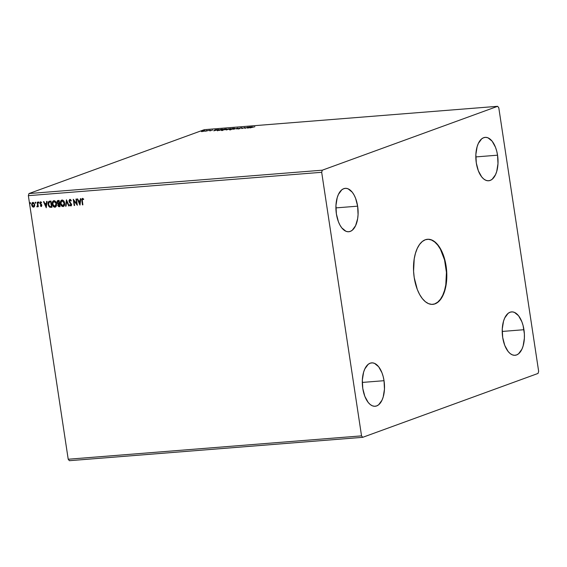 <?xml version="1.0" encoding="UTF-8"?>
<svg xmlns="http://www.w3.org/2000/svg" width="567" height="567" viewBox="0 0 567 567"><rect width="100%" height="100%" fill="white"/><g stroke="black" fill="none" stroke-linecap="round" stroke-linejoin="round"><path stroke-width="0.85" d="M428.205 239.267L431.473 240.004L434.676 241.96L437.696 245.064L440.41 249.204L444.542 259.892L446.435 272.401L445.797 284.818L444.549 290.403L442.742 295.265L440.431 299.234L437.717 302.147L434.698 303.898L432.6 304.38A32.652 16.507 85.4 0 0 445.79 266.036L446.101 266.008A32.652 16.507 -94.6 0 1 432.756 304.366A32.652 16.507 -94.6 0 1 414.222 277.624L413.584 271.26L414.215 258.835L415.469 253.258L417.277 248.389L419.587 244.42L422.302 241.507L425.314 239.763L428.517 239.246L431.785 239.976L434.988 241.939L438.007 245.043L440.722 249.175L443.04 254.186L444.854 259.863L446.746 272.373L446.746 278.716L446.109 284.797L444.861 290.375L443.054 295.244L440.743 299.206L438.029 302.126L435.017 303.869L431.813 304.387L428.546 303.657L425.342 301.694L422.323 298.589L419.608 294.457L417.291 289.446L414.222 277.624A32.652 16.507 -94.6 0 1 427.575 239.267A32.652 16.507 -94.6 0 1 446.101 266.008L445.79 266.036A32.652 16.507 85.4 0 0 427.405 239.281M357.635 206.168A21.773 11.007 -94.6 0 1 348.74 231.74A21.773 11.007 -94.6 0 1 336.387 213.915L335.955 205.438L337.209 197.67L338.421 194.424L341.766 189.839L343.779 188.669L345.913 188.322L348.088 188.818L352.242 192.192L354.049 194.949L355.594 198.287L357.635 206.168L358.068 214.645L357.642 218.692L355.601 225.659L352.256 230.245L350.243 231.414L348.11 231.754L345.927 231.265L341.781 227.891L339.973 225.134L338.428 221.796L336.387 213.915A21.773 11.007 -94.6 0 1 345.282 188.343A21.773 11.007 -94.6 0 1 357.635 206.168L335.905 207.898L357.635 206.168M523.943 329.718A21.773 11.007 -94.6 0 1 515.049 355.289A21.773 11.007 -94.6 0 1 502.695 337.464L502.263 328.988L503.517 321.22L504.729 317.974L508.075 313.388L510.087 312.219L512.221 311.878L514.404 312.367L518.55 315.741L521.902 321.836L523.114 325.621L524.376 333.963L524.376 338.194L523.121 345.962L521.909 349.208L518.564 353.794L516.551 354.963L514.418 355.303L512.242 354.814L510.102 353.51L508.089 351.441L504.736 345.346L502.695 337.464A21.773 11.007 -94.6 0 1 511.59 311.893A21.773 11.007 -94.6 0 1 523.943 329.718L502.213 331.447L523.943 329.718M497.55 155.188A21.773 11.007 -94.6 0 1 488.655 180.767A21.773 11.007 -94.6 0 1 476.301 162.935L475.869 154.458L477.123 146.69L478.335 143.444L481.681 138.858L483.694 137.689L485.827 137.349L488.003 137.838L492.156 141.211L495.508 147.307L496.72 151.098L497.55 155.188L497.982 163.665L496.727 171.44L495.515 174.679L492.17 179.264L490.157 180.434L488.024 180.781L485.848 180.285L483.708 178.981L481.695 176.911L478.342 170.816L476.301 162.935A21.773 11.007 -94.6 0 1 485.196 137.363A21.773 11.007 -94.6 0 1 497.55 155.188L475.819 156.924L497.55 155.188M384.029 380.698A21.773 11.007 -94.6 0 1 375.134 406.27A21.773 11.007 -94.6 0 1 362.781 388.438L362.348 379.968L363.603 372.193L364.815 368.954L368.16 364.361L370.173 363.199L372.306 362.852L374.482 363.341L378.636 366.721L381.988 372.817L383.2 376.601L384.029 380.698L384.461 389.168L383.207 396.943L381.995 400.189L378.65 404.774L376.637 405.937L374.503 406.284L372.328 405.795L370.187 404.491L368.174 402.421L364.822 396.326L362.781 388.438A21.773 11.007 -94.6 0 1 371.676 362.866A21.773 11.007 -94.6 0 1 384.029 380.698L362.299 382.427L384.029 380.698M69.365 460.695L362.696 437.327L538.033 373.44L538.65 371.335L498.79 107.765L497.635 106.305L322.297 170.192L28.967 193.56L204.304 129.673L497.635 106.305L204.304 129.673L28.967 193.56L322.297 170.192L321.68 172.297L361.54 435.867L68.21 459.235L28.35 195.665L321.68 172.297L28.35 195.665L28.967 193.56L28.35 195.665L68.21 459.235L361.54 435.867L362.696 437.327L69.365 460.695L68.21 459.235L69.365 460.695M247.581 128.121L252.428 126.852L248.856 127.136L247.581 128.121L252.428 126.852L248.856 127.136L247.581 128.121M242.173 127.837L239.99 127.972L239.345 128.262L239.692 128.539L237.857 128.865L241.62 127.688M234.228 128.737L234.511 128.298L232.654 128.447L229.451 129.425L234.228 128.737C235.135 128.411 234.972 128.27 233.739 128.312L230.018 129.078C229.096 129.404 229.259 129.545 230.514 129.503L234.228 128.737C235.135 128.411 234.972 128.27 233.739 128.312L233.739 128.312M226.113 129.382L226.389 128.943L224.532 129.092L221.328 130.077L226.113 129.382C227.013 129.063 226.85 128.922 225.616 128.964L221.895 129.723C220.974 130.049 221.137 130.19 222.392 130.148L226.113 129.382C227.013 129.063 226.85 128.922 225.616 128.964L225.616 128.964M213.837 130.807L218.685 129.538L215.113 129.822L213.766 130.814L218.685 129.538L215.113 129.822L213.837 130.807M210.343 130.261L209.556 130.375L210.251 130.197M207.125 130.523L206.338 130.63L207.033 130.453M201.873 130.942L201.087 131.048L201.781 130.871M203.673 131.282L205.197 130.821L204.68 130.644L201.398 131.438L203.673 131.282L204.885 130.956L204.51 130.658L201.405 131.466L203.673 131.282M209.23 130.29L205.537 131.218L209.23 130.29M209.84 130.899L212.675 130.027L209.811 130.899M221.336 129.326L217.161 130.431L219.507 130.353L222.604 129.226L217.735 130.041L217.487 130.481L219.507 130.353L222.604 129.226L221.336 129.326M230.726 128.581L226.098 129.737L230.726 128.581M238.076 127.993L233.157 129.269L237.297 128.27L236.73 128.985L238.076 127.993L233.157 129.269L237.297 128.27L236.73 128.985L238.076 127.993M247.602 127.235L245.291 128.071L244.866 127.455L241.769 128.581L244.497 127.703L244.923 128.326L248.02 127.199L245.291 128.071L244.965 127.44L241.769 128.581L244.497 127.703L244.923 128.326L247.602 127.235M254.881 126.732L250.033 127.922L254.881 126.732M35.792 202.724L35.133 202.433L35.367 203.234L35.792 202.724L35.367 202.235L35.523 203.269M39.017 202.469L38.35 202.171L38.584 202.979L39.017 202.469L38.584 201.972L38.747 203.014M46.26 207.756L47.068 201.377L46.614 201.42L46.352 203.461L44.821 203.581L43.957 201.625L43.503 201.668L46.26 207.756L47.068 201.377L46.614 201.42L46.352 203.461L44.821 203.581L43.957 201.625L43.503 201.668L46.26 207.756M55.368 207.111L54.928 207.224C56.275 206.686 56.799 205.53 56.502 203.759L54.879 200.916L53.659 200.711L52.71 201.469L52.412 204.68L53.936 206.99L55.8 206.813L56.502 203.759C56.253 201.98 55.382 200.952 53.9 200.675L53.702 200.69M80.011 205.063L80.819 198.691L80.358 198.726L80.103 200.768L78.565 200.895L77.7 198.939L77.247 198.974L79.94 205.07L80.819 198.691L80.358 198.726L80.103 200.768L78.565 200.895L77.7 198.939L77.247 198.974L80.011 205.063M71.137 205.878L71.619 204.425L69.429 201.15L70.209 199.974L71.045 201.009L71.336 200.661L69.904 199.4L68.99 200.59L69.443 202.263L71.208 204.481L70.776 205.318L69.918 204.574L70.166 205.658L71.272 205.786L71.648 204.68L69.408 200.966L69.961 200.045L71.045 201.009L71.336 200.661L70.613 199.648L69.691 199.442M63.49 206.466L63.043 206.579C64.397 206.041 64.921 204.885 64.624 203.106L62.994 200.264L61.782 200.066L60.832 200.824L60.534 204.035L62.058 206.345L63.284 206.537L64.234 205.771L64.624 203.106C64.369 201.335 63.504 200.307 62.023 200.031L61.824 200.045M30.547 203.142L29.881 202.851L30.115 203.652L30.547 203.142L30.115 202.653L30.271 203.688L30.547 203.142L30.271 203.688M58.018 200.505L56.998 202.384L58.281 203.844L56.998 202.384L58.281 203.844L57.791 205.268L58.67 206.501L59.457 206.65L57.969 205.204L59.28 206.714L60.052 206.657L59.11 200.42L57.494 200.69L56.976 201.739L57.352 203.319L58.103 203.907L57.862 205.615L58.621 206.636L60.052 206.657L59.11 200.42L57.721 200.569M66.467 199.832L65.588 206.211L66.041 206.175L66.658 201.342L68.699 205.963L69.16 205.927L66.467 199.832L65.588 206.211L66.041 206.175L66.658 201.342L68.699 205.963L69.16 205.927L66.467 199.832M82.491 198.4L81.825 200.661L82.456 204.871L82.881 204.836L82.18 199.492L82.669 199.038L83.491 199.527L83.632 199.031L82.491 198.4L81.726 199.272L82.456 204.871L82.881 204.836L82.25 200.69L82.591 199.038L83.491 199.527L83.632 199.031L82.449 198.379M75.985 199.074L76.687 203.716L73.256 199.293L74.199 205.53L74.617 205.495L73.916 200.846L77.346 205.275L76.403 199.045L75.985 199.074L76.687 203.716L73.256 199.293L74.199 205.53L74.617 205.495L73.916 200.846L77.346 205.275L76.403 199.045L75.985 199.074M49.719 201.172C48.301 201.512 47.756 202.582 48.089 204.375L49.776 207.246L51.937 207.302L50.995 201.065L49.251 201.25L48.23 202.235L48.053 204.099L48.606 206.048L49.776 207.246L51.937 207.302L50.995 201.065L49.286 201.228M41.476 206.466L41.767 204.921L40.314 202.887L41.554 202.362L40.399 201.859L39.938 203.383L41.441 205.545L40.321 205.956L41.568 206.438M37.372 206.792L37.961 205.984L37.89 206.721L38.308 206.686L37.62 202.135L37.195 202.164L37.578 205.58L36.827 206.728L37.408 206.771L37.783 206.055L38.308 206.686L37.62 202.135L37.195 202.164L37.599 205.268L36.827 206.728L37.287 206.835M32.843 202.433L31.66 204.9L32.312 206.487L33.559 207.146L34.58 206.303L34.743 204.652L33.552 202.596L32.199 202.702L31.617 204.496L32.439 206.636L33.212 207.125L34.176 206.891L34.743 204.652L32.723 202.433M322.297 170.192L321.68 172.297L361.54 435.867L362.696 437.327L538.033 373.44L538.65 371.335L498.79 107.765L497.635 106.305L322.297 170.192M30.15 202.646L30.448 203.624L29.845 203.199L30.292 202.589M30.115 202.653L29.845 203.199M57.919 200.498L57.175 202.313L58.195 200.442M58.054 201.15L58.968 201.03L58.486 201.065L58.968 201.03L59.315 203.347L58.245 203.411L57.423 202.348L58.486 201.065L57.983 201.186M58.642 204.141L59.237 204.049L59.535 206.048L58.302 205.58L58.337 204.382L59.415 203.985L59.712 205.984L59.103 206.083L58.21 205.226L59.202 204.007L58.734 204.113M59.237 204.049L59.535 206.048L59.237 204.049M58.486 201.065L59.138 203.411L58.968 201.03L59.138 203.411L58.089 203.355L57.515 202.702L57.572 201.455L58.309 201.129M63.043 206.579L63.221 206.516C61.718 206.246 60.846 205.211 60.598 203.411L60.421 203.475C60.669 205.275 61.541 206.31 63.043 206.579L63.405 206.501M62.023 200.031C60.662 200.548 60.13 201.696 60.421 203.475L60.598 203.411C60.308 201.632 60.839 200.484 62.2 199.96M61.959 200.002L60.775 201.228L60.712 203.971L61.803 205.949L63.461 206.473M61.725 200.08L61.321 200.357M62.009 200.661L64.199 203.142L62.93 205.941L61.675 205.339L60.931 203.886L61.229 201.2L62.214 200.612L63.086 200.803L63.965 201.788L64.425 203.532L63.49 205.771L62.93 205.941L60.846 203.44L61.923 200.704M64.199 203.142L62.136 200.668L63.249 201.136L64.163 202.922L64.071 204.907L63.128 205.906L64.199 203.142M69.139 205.878L68.699 205.963L66.658 201.342L69.139 205.878M66.048 206.126L65.588 206.211L66.545 200.009L66.048 206.126M70.868 205.956L69.826 204.921L71.052 205.913M70.953 205.254L71.385 204.418L70.776 205.318L69.918 204.574L69.649 204.985L69.989 204.68L70.216 205.46L71.151 205.871M70.832 203.695L71.385 204.418L70.832 203.695M69.904 199.4L69.004 201.179L70.216 203.121L69.004 201.179L70.081 199.336M69.613 199.534L69.245 201.405L71.251 203.992L71.073 205.226M82.378 198.407L82.002 200.598L82.669 198.33M82.768 198.974L83.668 199.464L82.718 198.982M80.039 204.829L77.445 198.96L80.039 204.829M80.28 200.704L80.528 198.712L80.28 200.704M79.926 203.496L80.195 201.363L78.841 201.519L80.195 201.363L79.749 203.567L78.841 201.519L80.018 201.427L79.926 203.496M77.318 205.056L73.916 200.846L77.318 205.056M74.61 205.445L74.199 205.53L73.462 199.435L74.61 205.445M76.864 203.652L76.169 199.06L76.864 203.652M54.928 207.224L55.098 207.161C53.596 206.891 52.724 205.856 52.483 204.056L52.306 204.12C52.547 205.92 53.418 206.955 54.928 207.224L55.282 207.146M53.9 200.675C52.54 201.193 52.008 202.341 52.306 204.12L52.483 204.056C52.185 202.277 52.717 201.129 54.078 200.612M53.837 200.647L52.653 201.873L52.589 204.616L53.681 206.594L55.346 207.118M53.603 200.732L53.199 201.009M53.808 201.349L55.304 201.717L56.218 203.503L56.126 205.488L54.808 206.586L52.724 204.085L53.808 201.349M53.893 201.313L56.253 203.73L54.014 201.313L55.424 202.114L56.076 203.794L54.708 206.594L53.383 205.778L52.724 204.085L52.958 202.1L54.014 201.313M54.985 206.523L56.253 203.73L55.807 205.856L54.808 206.586M48.266 204.311L49.201 201.264L48.33 202.419L48.266 204.311M49.556 201.852L50.846 201.675L51.42 206.693L49.903 206.636L48.507 204.34L49.386 201.909M49.116 202.022L50.846 201.675L50.215 201.774L50.669 201.739L51.42 206.693L49.754 206.572L48.783 205.374L48.642 202.61L50.392 201.71L49.294 201.958M46.296 207.522L43.702 201.646L46.296 207.522M46.529 203.397L46.785 201.405L46.529 203.397M46.175 206.19L46.451 204.049L45.098 204.205L46.451 204.049L46.005 206.253L45.098 204.205L46.274 204.113L46.175 206.19M41.256 205.927L41.611 205.268L41.122 205.977L40.512 205.545L40.321 205.956L40.604 205.658L41.497 206.459M41.434 205.332L41.122 205.977M40.781 204.496L40.151 203.893L40.781 204.496M41.554 202.738L40.59 201.817L39.903 203.206L40.151 203.893L39.903 203.206L40.767 201.753M41.228 206.537L41.852 205.275L40.321 203.142L40.796 202.327M40.696 202.391L41.483 202.66M40.576 201.795L40.115 203.319L41.611 205.268M38.62 201.972L38.925 202.951L38.315 202.525L38.762 201.909M38.584 201.972L38.315 202.525M37.167 206.863L37.096 206.289L37.408 206.785M37.33 206.232L37.776 205.204L37.387 202.15L37.776 205.204L37.33 206.232M35.402 202.228L35.7 203.206L35.097 202.78L35.544 202.171M35.367 202.235L35.097 202.78M32.68 202.447L31.979 203.262L31.837 204.836L33.021 202.369M32.376 202.639L31.979 203.262M32.631 203.142L33.637 203.064L34.346 204.021L34.502 205.474L33.786 206.501M33.751 206.508L32.078 204.864L33.106 202.929L34.495 204.623L32.929 202.993L33.885 203.546L34.318 204.687L33.474 206.586L32.716 206.246L32.05 204.255L32.801 203.014M33.651 206.523L34.495 204.623L34.169 206.027L33.474 206.586M78.841 201.519L80.018 201.427L79.749 203.567L78.841 201.519M45.098 204.205L46.274 204.113L46.005 206.253L45.098 204.205M201.93 131.296L201.32 131.416M201.802 131.204L201.405 131.466M204.885 130.956L204.51 130.658M202.447 131.409L204.467 130.991L202.228 131.168M215.148 130.19L215.573 129.786L215.155 130.19M214.546 130.538L216.176 130.112L214.546 130.538M217.735 130.041L217.487 130.481M217.544 130.842L217.785 130.396L217.416 130.552M221.867 129.375L218.019 130.467L218.153 130.013L221.881 129.489L219.401 130.275L218.004 130.36L218.522 129.886L221.867 129.375M221.895 129.723L221.895 129.723C220.974 130.049 221.137 130.19 222.392 130.148M222.448 130.502C221.194 130.552 221.024 130.41 221.945 130.077L221.697 130.176M225.673 129.319C226.899 129.276 227.062 129.418 226.162 129.737M222.689 130.034L222.314 129.687L225.312 129.078L225.687 129.418L222.689 130.034L222.314 129.687L223.568 129.347L225.687 129.418L222.703 130.119L221.874 129.992L222.314 129.687M222.37 130.049L222.746 130.389M225.744 129.772L225.368 129.432M226.368 129.588L226.857 129.772M227.523 129.623L228.515 129.262L227.523 129.623M228.834 129.148L227.884 129.056L229.989 128.73L228.855 129.262L227.962 129.028L229.989 128.73L228.834 129.148M230.018 129.078L230.018 129.078C229.096 129.404 229.259 129.545 230.514 129.503M230.571 129.857C229.316 129.9 229.146 129.758 230.067 129.432L229.819 129.531M233.795 128.674C235.022 128.631 235.185 128.766 234.284 129.092M230.812 129.382L230.436 129.042L233.434 128.433L233.824 128.872L230.812 129.382L230.436 129.042L233.434 128.433L233.81 128.773L230.826 129.467L229.996 129.347L230.436 129.042M230.486 129.396L230.868 129.744M233.866 129.127L233.491 128.787M237.807 128.773L238.331 128.879M244.611 127.922L244.965 127.44L245.235 128.213L244.611 127.922M248.296 127.851L249.919 127.419L248.296 127.851M204.233 130.757L204.772 130.786L204.467 130.991M225.312 129.078L226.134 129.141L225.687 129.418M233.434 128.433L234.256 128.489L233.81 128.773M201.909 131.353L201.965 131.714M204.786 130.8L204.836 131.154M217.671 130.282L217.721 130.644M221.321 130.063L221.378 130.417M221.853 129.963L221.91 130.318M226.141 129.148L226.19 129.51M227.197 129.248L227.254 129.602M226.623 129.645L226.68 130.006M227.707 129.163L227.764 129.517M229.444 129.411L229.5 129.765M229.975 129.311L230.032 129.673M234.263 128.503L234.313 128.858M241.705 127.851L241.762 128.206M238.317 128.709L238.374 129.063M239.763 128.475L239.813 128.829"/></g></svg>
